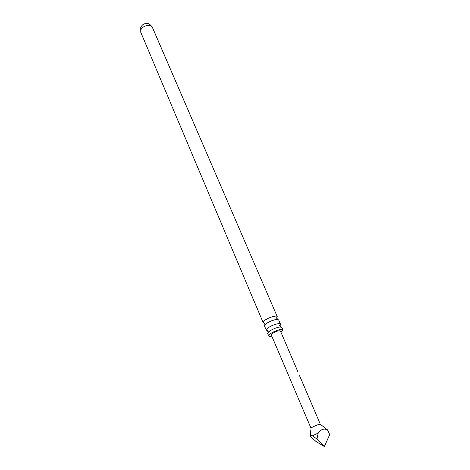 <?xml version="1.0" encoding="UTF-8"?>
<svg xmlns="http://www.w3.org/2000/svg" width="470" height="470" viewBox="0 0 470 470"><rect width="100%" height="100%" fill="white"/><g stroke="black" fill="none" stroke-linecap="round" stroke-linejoin="round"><path stroke-width="0.7" d="M280.49 324.106L278.669 319.882L276.636 319.418C272.571 320.094 268.887 321.668 265.579 324.13L264.51 325.921L266.296 330.163L267.248 328.512C270.326 325.581 280.132 322.338 280.49 324.106L279.597 325.716M281.001 332.278L282.981 329.87L281.912 327.396L279.985 326.961C275.843 327.672 272.089 329.276 268.711 331.773L267.688 333.465L268.734 335.944C269.01 336.461 270.044 336.538 271.842 336.185M320.317 424.281L320.193 424.181C318.043 424.516 315.247 425.62 311.798 427.494L311.034 428.24M316.95 439.009L324.306 446.5L315.811 441.318L311.645 437.57C310.558 436.325 310.118 435.549 310.323 435.238L312.409 435.837L316.95 439.009L318.184 433.052L312.409 435.837M318.184 433.052C321.022 429.198 324.124 428.164 327.484 429.95L329.717 434.68L324.306 446.5M328.959 432.711L327.484 429.95M300.066 376.922L299.525 375.741M311.011 428.211L271.284 334.875L271.907 333.823C275.649 331.385 278.493 330.434 280.443 330.968L297.71 371.365M264.839 323.16L263.135 322.649L264.058 320.963C267.101 317.996 276.871 314.794 277.265 316.621L276.448 318.208M282.981 329.87C282.64 328.142 272.812 331.426 269.704 334.323L268.734 335.944M268.711 331.773L268.023 332.061L267.542 330.909L268.07 330.645L266.296 330.163M140.8 32.354L140.771 27.354C141.811 25.257 143.297 24.011 145.23 23.623C147.515 23.994 148.52 21.949 152.409 27.401C151.187 23.829 142.757 25.451 140.994 29.628L140.8 32.354L263.135 322.649M276.636 319.418L277.4 319.118L276.953 318.072L276.495 318.214M265.579 324.13L264.833 324.476L264.393 323.43L264.816 323.196M279.985 326.961L280.666 326.668L280.173 325.516L279.615 325.722M320.193 424.181L327.602 429.956M320.311 424.245L300.013 376.758M152.409 27.401L277.265 316.621M311.046 428.076L310.318 435.238"/></g></svg>
